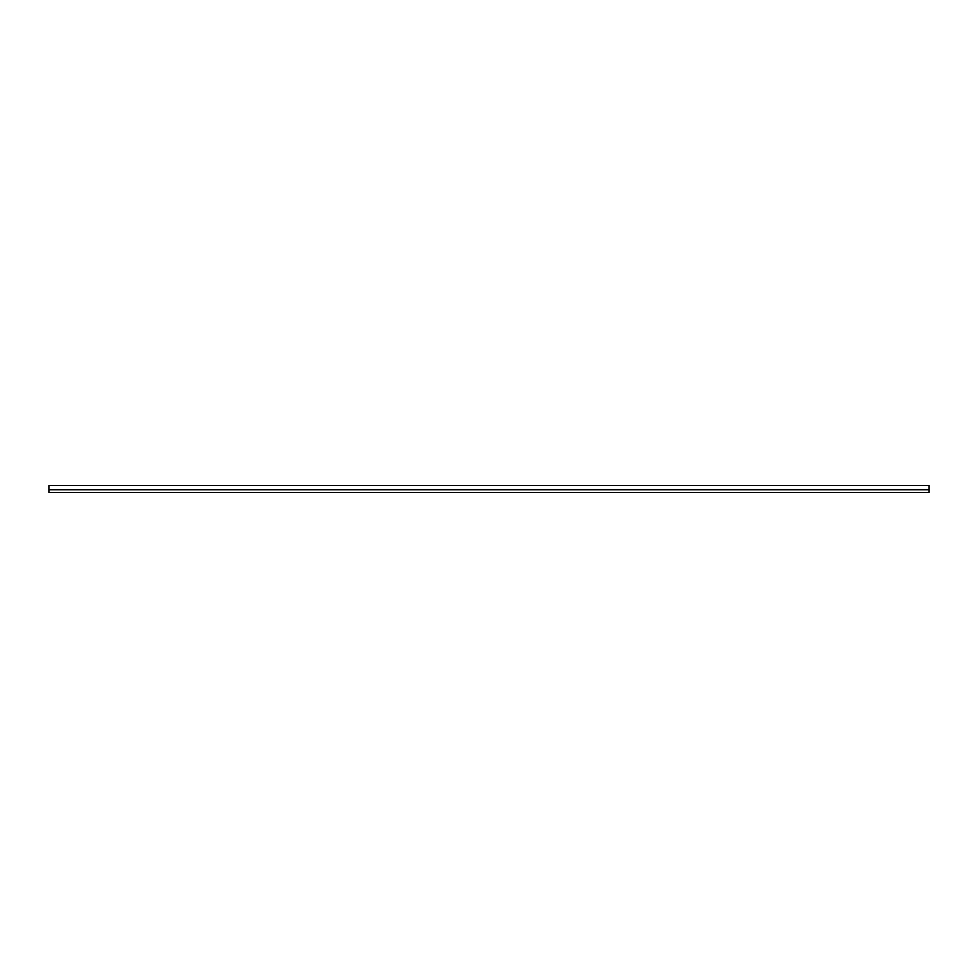 <?xml version="1.0" encoding="UTF-8"?>
<svg xmlns="http://www.w3.org/2000/svg" width="978" height="978" viewBox="0 0 978 978"><rect width="100%" height="100%" fill="white"/><g stroke="black" fill="none" stroke-linecap="round" stroke-linejoin="round"><path stroke-width="0.73" stroke-dasharray="4.89 3.67" d="M48.9 489.733L929.1 489.733L48.9 489.733L48.9 492.521L929.1 492.521L929.1 489.733L929.1 492.24L929.1 489.733L48.9 489.733L48.9 485.479L929.1 485.479L929.1 489.697L48.9 489.697M929.1 489.733L929.1 492.215L48.9 492.24L929.1 492.24L48.9 492.215L929.1 492.215L929.1 489.477L48.9 489.477L929.1 489.477L929.1 485.76L48.9 485.76L929.1 485.76L929.1 489.477L48.9 489.477L929.1 489.477L929.1 492.215L48.9 492.215L929.1 492.215L929.1 489.697M92.91 485.479L92.03 485.479L92.91 485.479M92.91 485.76L92.03 485.76L92.91 485.76M180.93 485.479L180.05 485.479L180.93 485.479M180.93 485.76L180.05 485.76L180.93 485.76M268.95 485.479L268.07 485.479L268.95 485.479M268.95 485.76L268.07 485.76L268.95 485.76M356.97 485.479L356.09 485.479L356.97 485.479M356.97 485.76L356.09 485.76L356.97 485.76M444.99 485.479L444.11 485.479L444.99 485.479M444.99 485.76L444.11 485.76L444.99 485.76M533.01 485.479L532.13 485.479L533.01 485.479M533.01 485.76L532.13 485.76L533.01 485.76M621.03 485.479L620.15 485.479L621.03 485.479M621.03 485.76L620.15 485.76L621.03 485.76M709.05 485.479L708.17 485.479L709.05 485.479M709.05 485.76L708.17 485.76L709.05 485.76M797.07 485.479L796.19 485.479L797.07 485.479M797.07 485.76L796.19 485.76L797.07 485.76M885.09 485.479L884.21 485.479L885.09 485.479M885.09 485.76L884.21 485.76L885.09 485.76"/><path stroke-width="1.47" d="M929.1 489.733L48.9 489.733L48.9 492.521L929.1 492.521L929.1 489.697L48.9 489.733M929.1 489.697L929.1 485.479L48.9 485.479L48.9 489.697"/></g></svg>
